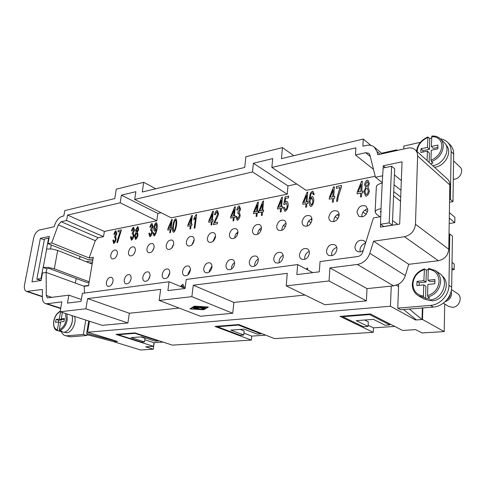 <?xml version="1.0" encoding="UTF-8"?>
<svg xmlns="http://www.w3.org/2000/svg" width="486" height="486" viewBox="0 0 486 486"><rect width="100%" height="100%" fill="white"/><g stroke="black" fill="none" stroke-linecap="round" stroke-linejoin="round"><path stroke-width="0.73" d="M391.588 166.236L389.177 222.874L380.532 224.259L383.746 226.506L392.36 225.152L394.681 168.806L391.588 166.236L383.138 168.01L382.19 183.125C379.499 183.678 377.689 184.534 376.772 185.688L376.328 187.195M380.04 216.805L376.425 214.223L375.119 211.829L375.538 211.039C376.462 209.964 378.284 209.18 381.006 208.682L382.19 183.125M451.47 289.589L457.302 293.453C462.994 296.782 459.549 307.116 452.66 307.328L448.493 306.35L443.341 303.155M451.215 290.993C452.272 296.168 450.224 299.734 445.067 301.703M450.364 293.83C450.194 296.187 449.113 298.07 447.114 299.485M441.944 275.787C451.227 282.396 444.404 300.342 432.394 300.779L425.815 299.57M428.032 297.043C435.626 294.583 439.818 289.37 440.602 281.4C440.577 276.698 438.803 273.077 435.286 270.544L428.591 268.406L428.245 269.183L427.966 280.252L434.946 279.517L434.855 283.745L427.856 284.462L427.577 295.67L428.032 297.043L429.709 298.07L427.644 298.41L425.596 298.44L423.907 297.42L423.452 296.053L423.756 284.875L425.912 286.248L425.596 298.44M423.756 284.875L416.891 285.574L417.012 281.406L423.865 280.683L424.454 268.892L426.331 270.04L426.022 282.068L419.187 282.779L419.114 285.349M428.591 268.406L435.286 270.544L439.253 273.254C449.836 279.572 443.013 299.388 430.025 299.868L426.556 299.722L423.859 298.926L418.27 295.695L423.907 297.42M453.304 179.346L454.532 179.219C460.272 178.392 463.954 170.458 460.127 167.172L453.584 160.884M445.99 145.059C452.721 151.018 445.826 165.538 435.492 167.154L434.496 167.312M431.878 136.062L431.337 146.523L437.947 145.071L437.862 148.838L431.246 150.265L430.991 160.246L431.422 161.613L432.99 163.047L430.499 163.685M427.103 160.605L427.358 151.103L420.858 152.513L420.967 148.795L427.461 147.373L427.923 136.967L429.758 138.534L431.556 137.994M432.728 165.708L433.269 165.611C444.064 163.91 451.251 148.686 444.174 142.526L440.456 138.875C438.19 136.742 435.316 135.807 431.829 136.068M46.68 248.978L43.218 267.349L48.509 267.422L54.311 268.794L57.688 250.436L51.941 249.008L46.559 249.002L48.612 238.122L44.505 238.978L36.845 279.195L40.988 278.533L43.096 267.373L46.808 268.746L46.121 272.421M87.006 334.708L93.142 336.233M68.07 329.945C71.393 326.349 72.821 322.169 72.347 317.407M74.413 316.38C77.049 321.768 71.964 332.667 66.764 332.758L63.994 332.224M62.348 312.474L61.212 318.901L64.486 318.555L63.97 321.495L60.689 321.829L59.31 329.623L59.772 330.553L61.837 331.173L59.9 331.349L60.027 330.632M60.197 311.21C56.911 313.099 54.748 316.41 53.715 321.155C53.266 326.726 54.45 329.873 57.269 330.602L63.781 332.248C69.03 332.145 74.297 321.319 71.904 315.566M59.9 331.349L57.834 330.729L57.378 329.806L58.757 322.03L60.556 322.589M110.79 255.035C111.798 251.408 113.517 249.755 115.947 250.083C117.096 250.685 117.557 251.955 117.314 253.899C116.312 257.525 114.599 259.184 112.175 258.868C111.002 258.273 110.541 256.991 110.79 255.035M106.41 282.287C107.382 278.691 109.077 277.038 111.488 277.324C112.728 277.931 113.226 279.274 112.977 281.345C112.005 284.942 110.322 286.606 107.916 286.339C106.653 285.732 106.148 284.383 106.41 282.287M112.223 283.617L112.788 282.184M356.961 212.115C358.461 206.593 361.499 204.606 366.073 206.155L367.835 210.219C366.353 215.717 363.34 217.728 358.783 216.246L356.961 212.115M361.936 216.914L361.839 215.48C362.38 211.896 364.354 209.697 367.744 208.877M128.504 251.942C129.537 248.206 131.329 246.524 133.881 246.9C135.059 247.526 135.533 248.808 135.308 250.758C134.282 254.5 132.496 256.189 129.95 255.83C128.754 255.205 128.268 253.911 128.504 251.942M134.148 253.728L135.181 251.39M146.972 248.723C148.03 244.865 149.901 243.152 152.586 243.589C153.789 244.233 154.281 245.533 154.068 247.489C153.023 251.347 151.158 253.066 148.479 252.653C147.252 252.009 146.754 250.697 146.972 248.723M152.501 251.055L154.044 247.647M166.248 245.363C167.33 241.378 169.286 239.628 172.117 240.127C173.344 240.801 173.854 242.119 173.654 244.075C172.579 248.06 170.629 249.816 167.81 249.342C166.558 248.662 166.042 247.338 166.248 245.363M171.704 248.115L173.678 243.893M186.375 241.852C187.493 237.727 189.54 235.947 192.529 236.518C193.774 237.223 194.303 238.553 194.121 240.503C193.015 244.628 190.974 246.42 187.991 245.873C186.721 245.169 186.187 243.826 186.375 241.852M191.782 244.962L194.157 240.054M207.425 238.183C208.573 233.906 210.724 232.095 213.883 232.751C215.14 233.487 215.687 234.829 215.523 236.773C214.387 241.044 212.242 242.866 209.089 242.247C207.801 241.512 207.249 240.157 207.425 238.183M212.783 241.609L215.565 236.099M229.447 234.343C230.631 229.908 232.897 228.062 236.245 228.815C237.52 229.58 238.079 230.929 237.927 232.867C236.755 237.302 234.501 239.155 231.166 238.438C229.86 237.672 229.289 236.305 229.447 234.343M234.762 238.055L234.793 237.144C235.121 234.92 236.178 233.207 237.958 232.004M252.52 230.321C253.753 225.704 256.14 223.827 259.688 224.69C260.97 225.492 261.547 226.853 261.413 228.772C260.192 233.383 257.817 235.273 254.281 234.446C252.963 233.645 252.38 232.272 252.52 230.321M257.793 234.295L257.799 233.225C258.163 230.759 259.372 228.936 261.425 227.752M276.716 226.105C278.004 221.294 280.531 219.386 284.298 220.383C285.58 221.215 286.169 222.576 286.054 224.477C284.784 229.277 282.269 231.202 278.514 230.249C277.19 229.416 276.595 228.031 276.716 226.105M281.941 230.315L281.923 229.106C282.323 226.391 283.696 224.465 286.041 223.329M302.128 221.671C303.471 216.647 306.15 214.715 310.165 215.863C311.441 216.726 312.03 218.093 311.939 219.964C310.609 224.975 307.948 226.932 303.944 225.832C302.632 224.963 302.025 223.572 302.128 221.671M307.286 226.105L307.237 224.793C307.681 221.804 309.236 219.781 311.897 218.718M328.84 217.017C330.255 211.756 333.104 209.794 337.387 211.124C338.645 212.024 339.234 213.384 339.161 215.213C337.764 220.462 334.933 222.448 330.668 221.173C329.368 220.267 328.755 218.882 328.84 217.017M333.918 221.646L333.846 220.255C334.332 216.981 336.087 214.867 339.1 213.907M124.24 279.736C125.236 276.03 126.998 274.347 129.531 274.675C130.807 275.307 131.323 276.668 131.086 278.757C130.102 282.457 128.347 284.152 125.819 283.842C124.519 283.21 123.997 281.844 124.24 279.736M129.884 281.825L131.068 278.903M142.841 277.075C143.856 273.254 145.697 271.534 148.364 271.917C149.67 272.579 150.21 273.958 149.992 276.054C148.983 279.869 147.149 281.601 144.488 281.242C143.157 280.58 142.611 279.195 142.841 277.075M148.412 279.663L150.022 275.775M162.263 274.298C163.302 270.35 165.228 268.6 168.041 269.037C169.371 269.73 169.936 271.127 169.729 273.229C168.703 277.172 166.783 278.934 163.982 278.521C162.622 277.834 162.045 276.425 162.263 274.298M167.785 277.287L169.784 272.616M182.56 271.395C183.623 267.312 185.64 265.526 188.611 266.036C189.971 266.753 190.555 268.169 190.366 270.277C189.315 274.353 187.304 276.151 184.346 275.671C182.955 274.955 182.359 273.527 182.56 271.395M188.052 274.742L188.1 273.812L190.415 269.39M203.786 268.357C204.879 264.129 207 262.306 210.14 262.896C211.525 263.649 212.133 265.077 211.963 267.191C210.881 271.413 208.773 273.247 205.645 272.689C204.223 271.935 203.604 270.495 203.786 268.357M209.259 272.026L209.29 270.86L211.993 266.067M226.02 265.18C227.144 260.794 229.374 258.935 232.703 259.615C234.112 260.399 234.738 261.845 234.586 263.953C233.468 268.333 231.257 270.204 227.94 269.56C226.494 268.77 225.85 267.312 226.02 265.18M231.47 269.135L231.464 267.762C231.792 265.532 232.83 263.819 234.586 262.628M249.324 261.845C250.49 257.282 252.835 255.393 256.371 256.177C257.799 257.003 258.443 258.461 258.309 260.563C257.161 265.113 254.822 267.014 251.305 266.273C249.834 265.447 249.178 263.971 249.324 261.845M254.749 266.073L254.7 264.518C255.059 262.045 256.25 260.229 258.273 259.056M273.782 258.345C274.991 253.595 277.476 251.675 281.23 252.58C282.67 253.443 283.332 254.913 283.216 256.997C282.026 261.735 279.553 263.679 275.811 262.817C274.329 261.948 273.654 260.46 273.782 258.345M279.177 262.829L279.079 261.116C279.474 258.394 280.823 256.468 283.138 255.35M299.479 254.67C300.737 249.713 303.373 247.757 307.377 248.814C308.823 249.713 309.497 251.195 309.4 253.255C308.16 258.2 305.542 260.174 301.557 259.172C300.062 258.266 299.37 256.766 299.479 254.67M304.831 259.384L304.686 257.544C305.117 254.549 306.648 252.526 309.272 251.481M326.513 250.806C327.837 245.612 330.638 243.632 334.915 244.859C336.355 245.801 337.035 247.283 336.962 249.312C335.662 254.488 332.88 256.487 328.621 255.32C327.127 254.378 326.428 252.872 326.513 250.806M331.804 255.727L331.61 253.783C332.084 250.503 333.809 248.389 336.792 247.447M363.273 250.43C361.128 252.04 359.075 252.313 357.113 251.25C355.637 250.266 354.926 248.759 354.993 246.73C356.39 241.281 359.385 239.276 363.959 240.71L365.654 242.806M360.199 251.839L359.962 249.828C360.442 246.378 362.289 244.197 365.502 243.279M194.048 240.941L193.531 240.685M215.377 237.575L214.484 237.119M237.684 234.076L236.396 233.389M261.031 230.443L259.336 229.501M285.482 226.664L283.381 225.437M311.113 222.728L308.61 221.185M337.995 218.621L335.115 216.732M366.201 214.326L362.987 212.078M112.849 240.23L113.487 239.914L114.064 242.18L115.504 239.385L115.048 237.174L114.459 237.411L114.745 236.062L116.184 233.796L115.796 232.041L114.423 234.44L113.864 234.288C114.417 232.411 115.085 231.245 115.862 230.789L116.81 233.705L115.723 236.348L116.16 239.227C115.625 241.372 114.86 242.775 113.864 243.437L112.849 240.23L113.663 243.419M113.894 234.295C114.447 232.417 115.109 231.257 115.893 230.801L116.075 230.826M114.496 237.381L114.769 236.075L116.209 233.809L115.796 232.041M113.955 242.162L115.534 239.398L115.073 237.186M113.481 239.944L112.874 240.242M130.485 236.858L131.147 236.536L131.779 238.833L133.249 235.983L132.751 233.736L132.137 233.979L132.417 232.606L133.893 230.291L133.474 228.505L132.064 230.953L131.475 230.795C132.028 228.888 132.714 227.697 133.522 227.229L134.543 230.188L133.437 232.891L133.929 235.819C133.401 238.006 132.617 239.44 131.578 240.12L130.485 236.858L131.36 240.096M131.506 230.807C132.058 228.894 132.745 227.709 133.553 227.241L133.759 227.266M132.417 232.606L133.917 230.303L133.474 228.505M132.441 232.618L132.174 233.948M131.657 238.82L133.273 235.996L132.751 233.736M131.141 236.56L130.509 236.87M148.868 233.341L149.554 233.007L150.241 235.352L151.741 232.436L151.207 230.151L150.557 230.4L150.836 228.997L152.349 226.634L151.899 224.824L150.447 227.314L149.834 227.162C150.387 225.212 151.085 223.997 151.93 223.517L153.029 226.531L151.905 229.289L152.458 232.272C151.924 234.501 151.122 235.965 150.053 236.664L148.868 233.341L149.81 236.633M149.858 227.169C150.417 225.218 151.116 224.01 151.954 223.53L152.185 223.56M150.836 228.997L152.379 226.646L151.924 224.836M150.86 229.015L150.593 230.37M150.119 235.333L151.772 232.448L151.231 230.164M149.554 233.037L148.892 233.353M168.642 228.444L170.44 228.116L171.224 222.175L168.642 228.444L170.44 228.116M170.41 228.104L171.224 222.175M170.465 232.624L169.772 232.751L170.209 229.592L167.761 230.06L167.962 228.578L171.698 219.581L172.263 219.465L171.102 227.97L171.862 227.825L171.661 229.313L170.896 229.459L170.465 232.624M171.862 227.843L171.102 227.97M172.263 219.484L171.728 219.593L167.992 228.59L167.792 230.054M170.209 229.592L169.802 232.745M188.677 224.587L190.548 224.246L191.302 218.184L188.677 224.587L190.548 224.246M190.524 224.234L191.302 218.184M190.64 228.839L189.917 228.973L190.33 225.747L187.772 226.239L187.967 224.726L191.77 215.535L192.359 215.413L191.247 224.095L192.043 223.943L191.849 225.461L191.053 225.613L190.64 228.839M192.037 223.961L191.247 224.095M192.353 215.432L191.794 215.547L187.997 224.739L187.803 226.233M190.33 225.747L189.947 228.967M209.618 220.559L211.574 220.201L212.285 214.01L209.618 220.559L211.55 220.182L212.285 214.01M211.726 224.884L210.967 225.024L211.361 221.731L208.688 222.242L208.877 220.699L212.74 211.307L213.36 211.179L212.303 220.037L213.135 219.879L212.947 221.428L212.115 221.592L211.726 224.884M213.129 219.897L212.303 220.037M213.354 211.197L212.771 211.319L208.901 220.711L208.719 222.236M211.361 221.731L210.997 225.018M231.524 216.337L233.572 215.966L234.264 209.66L231.524 216.337L233.572 215.966M234.24 209.648L233.541 215.948M233.79 220.747L233.001 220.893L233.371 217.534L230.571 218.062L230.747 216.489L234.683 206.878L235.327 206.75L234.331 215.796L235.206 215.632L235.03 217.212L234.161 217.382L233.79 220.747M235.2 215.65L234.331 215.796M235.327 206.769L234.708 206.896L230.771 216.501L230.601 218.062M233.371 217.534L233.025 220.887M254.47 211.866L256.614 211.477L257.258 205.037L254.47 211.866L256.614 211.477M257.234 205.019L256.59 211.459M256.906 216.355L256.079 216.513L256.426 213.075L253.492 213.633L253.656 212.024L257.665 202.194L258.339 202.061L257.416 211.301L258.327 211.124L258.163 212.74L257.252 212.917L256.906 216.355M258.327 211.143L257.416 211.301M258.339 202.079L257.689 202.212L253.686 212.042L253.522 213.627M256.426 213.075L256.11 216.507M278.521 207.236L280.768 206.823L281.333 200.226L278.521 207.236L280.768 206.823M280.744 206.805L281.333 200.226M281.145 211.805L280.276 211.969L280.592 208.458L277.518 209.047L277.67 207.4L281.752 197.334L282.457 197.195L281.607 206.641L282.566 206.459L282.421 208.111L281.461 208.294L281.145 211.805M282.566 206.477L281.607 206.641M282.457 197.213L281.777 197.352L277.694 207.413L277.542 209.041M280.592 208.458L280.307 211.963M303.762 202.431L306.119 202L306.63 195.25L303.762 202.431L306.119 202M306.095 201.982L306.63 195.25M306.587 207.091L305.676 207.261L305.961 203.67L302.729 204.29L302.863 202.601L307.024 192.298L307.766 192.146L307.006 201.805L308.009 201.611L307.875 203.306L306.873 203.494L306.587 207.091M308.009 201.635L307.006 201.805M307.766 192.17L307.049 192.31L302.887 202.619L302.754 204.284M305.961 203.67L305.7 207.255M330.292 197.267L332.77 196.812L333.214 189.905L330.292 197.267L332.746 196.794L333.214 189.905M333.341 202.018L332.381 202.194L332.631 198.519L329.229 199.169L329.35 197.444L333.59 186.885L334.368 186.727L333.706 196.605L334.763 196.405L334.647 198.136L333.59 198.337L333.341 202.018M334.763 196.429L333.706 196.605M334.368 186.745L333.615 186.897L329.374 197.462L329.259 199.163M332.631 198.519L332.406 202.188M358.2 191.952L360.806 191.472L361.201 184.419L358.2 191.952L360.806 191.472M361.177 184.401L360.782 191.454M361.487 196.794L360.478 196.982L360.685 193.221L357.107 193.902L357.21 192.14L361.529 181.308L362.356 181.138L361.797 191.259L362.908 191.041L362.811 192.814L361.693 193.027L361.487 196.794M362.908 191.065L361.797 191.259M362.349 181.163L361.554 181.327L357.234 192.158L357.137 193.902M360.685 193.221L360.503 196.982M180.592 286.527L182.724 284.267C183.538 284.875 183.908 286.078 183.83 287.87M180.622 286.54L182.742 284.274M183.088 287.56L182.402 285.683L181.278 286.813M183.119 287.572L182.426 285.695M184.595 288.186L185.409 285.707M184.625 288.198L185.397 285.811M306.49 269.262L306.909 268.217L307.681 268.114L307.547 269.827M307.681 268.132L306.933 268.229L306.514 269.274M366.468 186.454L366.918 186.594L368.388 183.915L367.562 181.807M366.894 186.575L368.364 183.896L367.55 181.794L367.143 181.673L365.666 184.322L366.456 186.448L366.918 186.594M366.493 194.564C367.44 194.017 368.054 192.857 368.345 191.077L367.313 188.331L366.772 188.161C365.837 188.714 365.223 189.874 364.943 191.636L365.982 194.394L366.468 194.546C367.416 193.999 368.03 192.839 368.321 191.059L367.313 188.331M366.007 194.412L366.468 194.546M363.893 191.824L365.697 187.541L363.917 191.842L365.508 195.894L363.917 191.842M365.697 187.541L364.615 184.601C364.986 182.365 365.855 180.865 367.216 180.099L368.06 180.355L369.415 183.696L368.024 187.086L369.378 190.834C368.941 193.495 367.938 195.263 366.371 196.144L365.496 195.888M365.6 187.481L364.64 184.619C365.01 182.384 365.879 180.883 367.24 180.118L368.072 180.361M340.2 187.523L336.336 188.301L336.458 186.496L341.561 185.47L341.47 186.928L338.213 196.909L337.563 201.222L336.561 201.411C336.677 198.877 338.997 189.886 340.2 187.523L340.23 187.541C339.028 189.898 336.713 198.841 336.585 201.404M341.561 185.494L336.482 186.515L336.367 188.295M310.943 204.922L311.216 204.995C312.012 204.485 312.577 203.221 312.911 201.21L311.69 198.118C310.852 198.634 310.268 199.813 309.947 201.66L311.192 204.983C311.988 204.466 312.553 203.209 312.887 201.192L312.024 198.215M312.364 191.162L312.966 191.308L314.211 194.461L313.282 194.789L312.686 192.772L311.368 193.319C310.779 194.388 310.329 196.216 310.019 198.817L312.024 196.478L312.474 196.581C313.385 197.383 313.847 198.817 313.847 200.894C313.349 203.749 312.431 205.614 311.095 206.495L310.572 206.374C309.454 205.481 308.95 203.257 309.053 199.703L310.341 193.246L312.364 191.162L312.978 191.32M310.584 206.38C309.479 205.475 308.975 203.257 309.078 199.716L310.366 193.264L312.395 191.18M310.019 198.817L312 196.459L312.486 196.587M313.057 193.276L312.698 192.784M313.306 194.783L313.081 193.294M283.35 207.601L284.286 207.267L285.416 209.788C286.278 209.241 286.886 207.947 287.244 205.9L286.357 202.929L284.589 204.539L283.781 204.478L285.142 196.836L288.684 196.125L288.538 197.838L285.683 198.41L284.96 202.407L286.394 201.222L286.855 201.332C287.767 202.109 288.216 203.513 288.198 205.548L287.323 209.132L285.282 211.276L284.717 211.149L283.35 207.601L284.729 211.161M284.96 202.407L286.418 201.24L286.868 201.338M288.684 196.144L285.167 196.854L283.812 204.478M285.136 209.727L285.44 209.806C286.303 209.259 286.91 207.959 287.269 205.912L286.357 202.929M284.286 207.297L283.374 207.619M259.724 210.857L261.887 210.456L262.501 203.974L259.724 210.857L261.887 210.456M261.863 210.444L262.501 203.974M262.203 215.359L261.365 215.517L261.705 212.066L258.74 212.631L258.904 211.015L262.926 201.131L263.606 200.997L262.701 210.28L263.625 210.104L263.467 211.732L262.543 211.908L262.203 215.359M263.619 210.128L262.726 210.298M263.606 201.016L262.95 201.149L258.929 211.027L258.771 212.625M261.705 212.066L261.395 215.511M235.892 216.695L236.706 216.319L237.684 218.846L239.343 215.644L238.608 213.202L237.782 213.457L238.031 211.932L239.738 209.326L239.13 207.394L237.466 210.11L236.706 209.958C237.265 207.826 238.049 206.489 239.045 205.949L239.44 206.034L240.558 209.193L239.355 212.218L240.199 215.45C239.683 217.886 238.79 219.496 237.526 220.273L237.119 220.201L235.892 216.695L237.132 220.207M236.731 209.964C237.296 207.838 238.079 206.501 239.069 205.967L239.458 206.04M238.031 211.932L239.768 209.338L239.161 207.407M238.061 211.945L237.812 213.433M237.478 218.809L239.367 215.656L238.608 213.202M236.706 216.343L235.917 216.707M217.546 222.211L214.49 222.77L217.546 222.193L217.357 223.827L213.226 224.599L217.734 213.919L216.841 211.781L215.304 214.769L214.539 214.745C215.079 212.412 215.905 210.96 217.023 210.389L217.455 210.462L218.518 213.804C218.311 215.262 217.473 217.291 216.003 219.891L214.49 222.77M214.569 214.745C215.11 212.418 215.936 210.973 217.048 210.408L217.467 210.474M213.257 224.593L217.764 213.931L217.108 211.835M195.536 217.625L193.823 219.897L194.029 218.299L196.168 214.593L196.636 214.502L194.929 228.031L194.2 228.171L195.536 217.625L194.224 228.165M196.636 214.52L196.168 214.593M194.029 218.299L196.192 214.612M194.054 218.311L193.853 219.866M173.842 230.868L173.976 230.899C174.62 230.595 175.239 228.718 175.841 225.261C176.157 222.151 176.054 220.437 175.543 220.109L174.504 221.173L173.545 225.686C173.229 228.809 173.332 230.534 173.842 230.868L173.952 230.88C174.589 230.583 175.209 228.699 175.817 225.249C176.126 222.138 176.029 220.419 175.519 220.097M172.658 231.099L172.858 225.838C173.551 221.908 174.474 219.544 175.622 218.761L175.847 218.791C176.679 219.478 176.91 221.586 176.533 225.109C175.847 229.052 174.924 231.421 173.769 232.217L173.289 232.168L172.658 231.099L172.834 225.826C173.526 221.889 174.444 219.532 175.592 218.743L175.835 218.785M173.302 232.174L172.688 231.111M156.036 223.955L154.487 227.272L155.058 229.829L156.68 226.731L156.036 223.955M155.058 229.829L156.656 226.719L156.164 223.973M153.096 232.952L153.758 232.691L154.366 234.58C155.156 233.96 155.812 232.308 156.322 229.623L154.609 231.245C153.928 230.656 153.661 229.362 153.807 227.357C154.36 224.89 155.137 223.329 156.14 222.667L156.352 222.703C157.191 223.323 157.44 225.273 157.118 228.535C156.334 232.679 155.35 235.127 154.159 235.892L153.096 232.952L153.934 235.862M154.621 231.251C153.953 230.65 153.691 229.356 153.837 227.369C154.39 224.903 155.168 223.341 156.164 222.679L156.37 222.71M156.358 229.313L156.346 229.641C155.836 232.326 155.186 233.973 154.39 234.592L154.262 234.574M153.758 232.715L153.126 232.964M136.736 231.622L138.012 229.532L137.587 227.697L136.305 229.769L136.852 231.634L137.988 229.52L137.587 227.697M135.904 238.079L137.344 235.327L136.809 232.946L135.205 235.661L135.904 238.079L137.319 235.315L136.785 232.934M136.031 232.375L135.637 229.957L137.878 226.433L138.65 229.398L137.495 232.089L137.981 235.169C137.477 237.302 136.706 238.699 135.673 239.355L134.549 235.777L136.062 232.387L135.661 229.969L137.89 226.44M135.43 239.325L134.573 235.789L136.062 232.387M120.394 231.5L117.94 231.986L118.171 230.528L121.415 229.872L117.551 242.544L116.919 242.666C117.746 238.857 118.906 235.133 120.394 231.5L120.419 231.512C118.942 235.121 117.782 238.839 116.95 242.66M121.409 229.89L118.201 230.54L117.97 231.98M84.497 293.07L84.291 286.327L88.519 285.725L93.312 257.228L89.108 257.963L95.323 240.685L98.123 237.715L103.518 236.646L104.381 231.427L156.784 220.753L157.835 213.433L121.403 195.178L135.88 191.678L134.683 199.418L171.175 217.825L287.232 194.187L287.961 185.901L253.406 163.266L272.713 158.6L271.868 167.427L306.162 190.33L375.192 176.272M287.961 185.901L296.746 184.042M157.835 213.433L161.097 212.74M394.723 326.416L373.442 327.856L373.236 332.321L340 316.374L370.362 313.932L402.596 330.45L415.658 329.617L421.945 332.94L444.21 331.598L422.516 319.49L415.548 319.988L390.44 306.216L87.644 332.224L117.563 341.476L113.785 341.664M265.745 335.158L251.73 336.105L251.341 340.097L215.019 326.434L238.681 324.527L274.554 338.614L373.236 332.321M163.108 342.114L154.013 342.727L153.515 346.33L115.978 334.404L134.938 332.88L172.33 345.133L251.341 340.097M113.773 341.749L140.557 349.981L153.278 349.209L145.691 346.834L153.515 346.33M367.525 211.884L364.913 210.043M339.058 216.009L337.144 214.745M311.933 219.982L310.736 219.235M286.072 223.809L285.604 223.53M381.553 153.224L396.795 149.828L397.439 150.393M373.442 327.856L368.127 325.262M364.634 320.025L368.297 321.841L368.072 326.422L356.232 320.663L373.412 319.363L385.052 325.243L389.808 324.909L369.567 314.576L342.697 316.72L342.727 316.155M369.567 314.576L369.591 313.992M389.808 324.909L389.851 323.919M342.697 316.72L363.492 326.738L368.072 326.422M144.822 339.763L154.013 342.727M118.165 334.678L141.596 342.138L144.512 341.931L131.074 337.636L141.888 336.822L155.295 341.184L158.308 340.978L134.956 333.335L118.165 334.678L118.232 334.228M134.956 333.335L135.017 332.904M144.512 341.931L145.035 338.256L140.861 336.901M158.308 340.978L158.363 340.558M243.936 333.123L251.73 336.105M243.741 335.048L230.759 330.122L244.209 329.107L257.1 334.119L260.836 333.864L238.383 325.067L217.436 326.738L240.133 335.297L243.741 335.048L244.154 330.966L240.127 329.417M260.836 333.864L260.897 333.25M238.383 325.067L238.438 324.551M217.436 326.738L217.491 326.234M203.756 307.34L204.369 307.583L202.577 307.766L203.646 308.191L204.466 307.711L205.378 307.863L203.458 308.47L199.521 306.854L203.124 306.994L200.882 307.091L201.957 307.523L203.756 307.34M200.481 306.83L200.894 306.994M202.17 307.498L202.589 307.662M203.798 308.1L204.983 307.693M202.577 307.766L202.613 307.456M193.246 307.96L196.478 308.938L193.264 307.808M207.668 307.091L194.771 306.277L190.597 308.829L203.288 309.637L207.686 306.976M190.597 308.829L190.646 308.44M203.64 309.776L189.898 308.896L194.406 306.137L208.397 307.018L203.64 309.776L203.683 309.406M198.221 309.126L193.938 307.541L194.649 307.468L198.306 308.902L202.838 309.339L198.252 308.877M196.18 307.365L199.309 308.653L194.528 307.012L197.371 307.304L197.377 306.715L198.203 306.745L203.561 308.92L198.318 307.146L198.318 307.674L196.21 307.134M197.401 307.097L198.318 307.231M198.318 307.146L198.361 306.806M197.425 306.684L197.371 307.304M195.67 307.055L196.192 307.261M191.861 296.667L159.147 300.409L160.666 289.352L87.608 298.598L85.894 308.792L60.1 311.745L61.862 301.855L47.106 303.726L45.471 303.58C43.479 302.796 42.44 300.791 42.367 297.566L42.355 289.443L26.548 291.46C24.634 290.579 23.954 288.38 24.513 284.875L33.649 238.049C34.761 233.717 36.778 231.02 39.712 229.963L54.092 226.768L55.046 224.168C56.783 219.897 59.152 217.285 62.165 216.331L63.806 215.948L64.796 210.572L114.739 198.604L116.269 189.188L143.722 182.323L142.258 192.006L244.725 167.457L245.88 156.765L282.457 147.61L281.443 158.655L363.285 139.045L362.89 146.201L365.988 145.478C369.263 144.761 372.021 145.308 374.275 147.112L377.002 151.583L377.804 154.755L407.608 148.127C410.64 147.507 413.161 148.066 415.184 149.797C416.842 151.353 417.65 153.412 417.608 155.988L415.469 224.283C414.594 230.972 410.919 235.121 404.437 236.718L373.57 241.214L369.816 253.291C367.483 259.597 363.334 263.315 357.386 264.451L329.921 267.926L329.046 280.963L286.205 285.865L287.269 273.326L193.282 285.221L191.861 296.667L232.721 313.263L200.505 316.246L159.147 300.409M380.884 216.659L373.424 217.904L362.763 252.058C361.839 254.561 360.193 256.043 357.83 256.511L320.049 261.565L319.32 271.82L296.855 274.608L297.669 264.56L186.205 279.468L185.057 288.49L167.883 290.622L169.073 281.759L185.069 288.38M287.232 194.187L252.507 171.941L253.406 163.266M156.784 220.753L120.182 202.802L121.403 195.178M297.669 264.56L312.802 272.628M169.073 281.759L82.389 293.356L81.016 301.405L67.463 303.088L68.854 295.166L81.344 299.498M271.868 167.427L355.898 147.829L355.473 154.991L365.6 152.695L368.85 153.327L369.98 155.168L375.441 177.269L382.78 175.786M104.381 231.427L67.56 215.073L120.182 202.802M68.854 295.166L47.494 297.869L46.261 295.482L46.164 272.415L42.476 273.029L41.073 280.495L31.985 281.923L40.368 238.322L49.378 236.415L48.017 243.644L51.686 242.903L58.308 224.866L61.169 221.725L66.57 220.504L67.56 215.073M134.683 199.418L252.507 171.941M383.168 168.004L383.272 165.781L402.043 161.814L399.674 224.082L380.429 227.108L380.562 224.277M329.921 267.926L367.015 288.617L366.395 300.889L329.046 280.963M366.395 300.889L324.891 304.734L286.205 285.865M155.799 188.762L143.722 182.323M293.805 155.696L282.457 147.61M87.608 298.598L129.337 313.245L127.885 322.971L85.894 308.792M127.885 322.971L102.145 325.353L60.1 311.745M193.282 285.221L233.875 302.413L232.721 313.263M396.764 150.539L396.795 149.828M370.909 145.429L363.285 139.045M305.02 295.038L233.875 302.413M179.176 308.081L129.337 313.245M89.454 321.246L87.644 332.224M390.44 306.216L391.254 286.102L367.015 288.617M103.518 236.646L66.57 220.504M89.108 257.963L51.686 242.903M76.193 278.508L75.397 283.083M391.254 286.102L393.508 285.871L398.66 284.128C401.91 282.123 404.127 279.286 405.318 275.605L369.816 253.291M373.57 241.214L408.744 264.311L438.36 260.727C444.556 259.354 448.025 255.539 448.766 249.269L449.599 199.467L450.352 199.339L451.13 151.589C451.148 147.805 449.957 144.694 447.57 142.27C445.656 140.411 443.281 139.275 440.444 138.862M400.962 190.257L394.025 184.729M401.333 180.561L394.432 174.911M385.41 167.536L383.272 165.781M392.816 225.158L392.372 224.842M84.291 286.327L46.164 272.415M80.026 256.444L79.564 259.105M44.323 239.914L40.368 238.322M93.033 258.886L88.221 259.718L48.017 243.644M373.473 169.31L355.473 154.991M400.707 197.061L393.739 191.606M382.458 182.766L375.441 177.269M415.184 149.797L447.418 179.03C449.04 180.543 449.842 182.511 449.842 184.941L449.599 199.467M408.744 264.311L405.318 275.605M420.414 142.319L403.848 146.043L403.732 148.989M449.021 234.1L449.787 233.991L448.949 285.355C449.003 295.184 440.055 304.831 430.505 305.39L397.761 308.13L398.66 284.128M61.443 331.853C62.263 333.833 63.502 335.091 65.16 335.613L67.068 335.796L83.398 334.429L85.797 320.061M88.574 285.41L83.689 286.102M92.735 260.636L86.241 261.747M58.757 322.03L55.519 322.358L56.042 319.442L58.684 320.268L61.922 319.934L62.056 319.168M58.363 322.066L58.684 320.268M56.042 319.442L59.28 319.102L61.922 319.934M59.28 319.102L60.562 311.897M61.212 318.901L64.292 319.685M92.407 262.586L89.558 263.066M87.018 334.617L114.022 341.731L117.09 341.506L86.648 333.463L88.707 321.003M83.398 334.429L86.873 335.492L87.182 333.627L86.648 333.463M86.873 335.492L70.543 336.828L65.16 335.613M89.181 281.795L54.311 268.794M57.688 250.436L92.158 264.092M46.808 268.746L48.892 268.387L86.277 282.251L89.005 282.846M40.988 278.533L41.413 278.678M41.085 280.434L36.845 279.195M48.612 238.122L49.025 238.286M51.261 244.944L50.526 248.862M431.337 146.523L433.348 148.418L437.892 147.434M427.358 151.103L429.381 152.981L429.132 162.452M427.461 147.373L429.478 149.263L429.758 138.534M420.967 148.795L423.002 150.666L429.478 149.263M422.966 152.057L423.002 150.666M453.529 164.298L453.56 162.518M417.012 281.406L419.187 282.779M423.865 280.683L426.022 282.068M427.966 280.252L430.11 281.643L434.909 281.145M426.331 270.04L428.233 269.669M452.041 262.397L454.222 263.983L454.143 269.609L451.956 268.047M451.925 269.858L454.143 269.609M449.198 223.487L454.811 222.637L449.289 218.099M449.38 212.637L454.89 217.236L454.811 222.637M449.55 202.176L452.964 201.605L453.687 154.086C453.693 150.314 452.509 147.222 450.121 144.798L447.57 142.27M422.364 307.972L422.048 319.521L416.417 319.922L403.514 309.521M409.321 309.041L422.048 319.521M397.761 308.13L400.689 309.752L433.312 307.073C442.831 306.526 451.737 296.946 451.664 287.171L452.442 236.081L449.787 233.991M381.121 211.538L380.216 211.696L381.085 212.327M392.548 220.614L397.761 224.38M380.532 224.259L381.006 208.682M389.177 222.874L392.36 225.152M400.549 201.18L393.569 195.779M450.352 199.339L452.964 201.605M415.573 319.241L415.548 319.988M396.236 285.258L398.569 286.649M422.826 307.936L422.516 319.49M444.21 331.598L444.708 304.005M154.171 342.715L153.278 349.209M428.245 269.183C435.043 270.034 438.658 274.037 439.083 281.2C438.372 288.514 434.533 293.337 427.577 295.67M423.452 296.053C416.702 294.99 413.197 290.944 412.924 283.909C413.653 276.801 417.395 272.051 424.163 269.651M431.422 161.613C438.597 158.564 442.558 153.461 443.287 146.304C443.311 143.279 442.369 140.8 440.456 138.875M430.991 160.246C437.57 157.379 441.191 152.659 441.859 146.092C441.446 139.786 438.026 136.645 431.586 136.663M427.723 137.544C421.319 140.442 417.778 145.089 417.097 151.48L417.097 151.535M59.772 330.553C63.52 329.004 66.017 325.474 67.262 319.958L66.953 313.962M57.269 330.602L57.834 330.729M60.124 311.605C56.977 313.318 54.894 316.483 53.879 321.1C53.223 326.027 54.389 328.931 57.378 329.806M59.31 329.623C62.755 328.153 65.045 324.885 66.187 319.824L65.586 313.525M203.458 308.47L203.5 308.13M204.26 308.519L204.314 308.081M195.658 308.908L195.7 308.574M197.778 309.041L197.82 308.707M202.741 308.889L202.777 308.555M198.482 308.622L198.525 308.288M60.732 308.197L47.106 303.726M380.173 154.232L377.002 151.583M52.002 297.42L46.261 295.482M98.123 237.715L61.169 221.725M95.323 240.685L58.308 224.866M370.32 156.541L365.6 152.695M449.842 184.941L417.608 155.988M448.766 249.269L415.469 224.283M438.36 260.727L404.437 236.718M393.508 285.871L357.386 264.451M42.361 296.43L27.811 291.557M67.068 335.796L70.543 336.828M451.13 151.589L453.687 154.086M430.505 305.39L433.312 307.073M448.949 285.355L451.664 287.171M376.358 186.539L375.119 211.829M418.27 295.695C414.266 293.088 412.28 289.243 412.304 284.146C413.094 276.498 417.146 271.413 424.454 268.892M416.563 151.049C417.626 144.512 421.411 139.816 427.923 136.967M382.215 153.776L374.275 147.112M60.665 308.561L45.471 303.58M42.367 296.752L26.548 291.46"/></g></svg>
